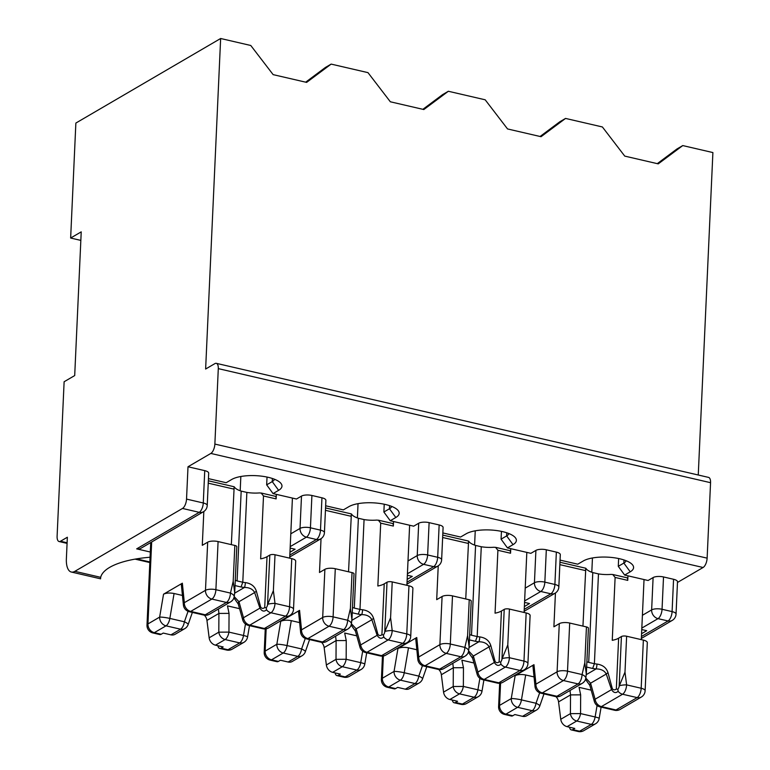 <?xml version="1.0" encoding="UTF-8"?>
<svg xmlns="http://www.w3.org/2000/svg" width="770" height="770" viewBox="0 0 770 770"><rect width="100%" height="100%" fill="white"/><g stroke="black" fill="none" stroke-linecap="round" stroke-linejoin="round"><path stroke-width="1.16" d="M540.088 136.483L559.8 121.785L565.555 118.426L541.041 136.704L507.546 128.946L485.187 99.802L448.352 91.264L423.837 109.542L390.342 101.784L367.983 72.64L331.148 64.102L306.633 82.39L273.138 74.632L250.779 45.488L220.644 38.5L205.629 369.032L214.907 363.613A7.662 3.388 103 0 1 216.312 363.334L708.573 477.4A7.662 3.388 103 0 1 710.556 482.694L707.13 558.144A7.662 3.388 103 0 1 703.087 567.5L677.475 582.457M565.555 118.426L602.39 126.963L624.749 156.108L658.244 163.866L682.759 145.578L712.895 152.566L698.255 475.003M641.449 636.511L668.052 620.966A7.662 6.343 59.7 0 0 672.249 620.399A7.662 7.662 0 0 0 676.041 614.133L677.504 581.793A7.662 2.647 2.6 0 0 673.558 579.281L663.519 576.951A7.662 2.647 2.6 0 0 653.104 577.567L648.09 580.493L624.653 575.065L618.281 566.325L623.854 563.072L630.226 571.812L624.653 575.065M618.637 558.539L618.281 566.325M630.226 571.812A26.825 9.259 2.6 0 0 631.852 564.102A26.825 9.259 2.6 0 0 608.724 557.211A26.825 9.259 2.6 0 0 583.342 560.945L577.769 564.198L560.05 560.098M524.37 606.548L529.5 603.545L524.553 602.4M641.574 633.7L646.704 630.707L641.756 629.562M524.149 611.284L555.045 593.237A7.662 7.662 0 0 0 558.837 586.971L560.3 554.641A7.662 2.647 2.6 0 0 556.354 552.119L546.315 549.79L544.842 582.13A7.662 2.647 -177.4 0 0 534.438 582.746L525.207 588.136M657.291 163.644L677.003 148.947L682.759 145.578M203.434 511.761A7.662 6.343 -120.3 0 1 199.238 512.329L136.685 548.866A7.662 6.343 -120.3 0 0 140.881 548.298L203.434 511.761A7.662 7.662 0 0 0 207.226 505.495L208.689 473.165A7.662 2.647 2.6 0 0 204.743 470.643L188.005 466.764L186.533 499.095A7.662 3.388 103 0 1 182.5 508.45L74.844 571.33A19.163 8.47 103 0 1 71.331 572.033A19.163 8.47 103 0 1 66.374 558.789L67.356 537.239L60.493 541.243A7.662 3.388 103 0 1 59.088 541.531A7.662 3.388 103 0 1 57.105 536.228L64.122 381.747L74.7 375.567L81.225 231.857L70.648 238.036L75.864 123.065L220.644 38.5M546.315 549.79A7.662 2.647 2.6 0 0 535.901 550.406L530.886 553.332L507.449 547.903L501.078 539.164L506.65 535.91L513.022 544.65L507.449 547.903M501.434 531.377L501.078 539.164M513.022 544.65A26.825 9.259 2.6 0 0 514.649 536.95A26.825 9.259 2.6 0 0 491.52 530.049A26.825 9.259 2.6 0 0 466.139 533.793L460.566 537.037L442.846 532.936M407.166 579.387L412.297 576.393L407.349 575.248M406.945 584.122L437.841 566.085A7.662 7.662 0 0 0 441.633 559.809L443.097 527.479A7.662 2.647 2.6 0 0 439.15 524.957L429.111 522.638L427.639 554.968A7.662 2.647 -177.4 0 0 417.234 555.584L408.004 560.974M422.884 109.321L442.596 94.623L448.352 91.264M429.111 522.638A7.662 2.647 2.6 0 0 418.697 523.254L413.683 526.179L390.246 520.741L383.874 512.012L389.447 508.758L395.819 517.498L390.246 520.741M384.23 504.225L383.874 512.012M395.819 517.498A26.825 9.259 2.6 0 0 397.445 509.788A26.825 9.259 2.6 0 0 374.316 502.897A26.825 9.259 2.6 0 0 348.935 506.631L343.362 509.884L325.643 505.775M289.963 552.225L295.093 549.231L290.146 548.086M289.741 556.97L320.638 538.923A7.662 7.662 0 0 0 324.43 532.657L325.893 500.317A7.662 2.647 2.6 0 0 321.947 497.805L311.908 495.476L310.435 527.806A7.662 2.647 -177.4 0 0 300.031 528.422L290.8 533.822M305.68 82.169L325.392 67.471L331.148 64.102M311.908 495.476A7.662 2.647 2.6 0 0 301.494 496.092L296.479 499.018L273.042 493.589L266.67 484.85L272.243 481.597L278.615 490.336L273.042 493.589M267.026 477.063L266.67 484.85M278.615 490.336A26.825 9.259 2.6 0 0 280.242 482.626A26.825 9.259 2.6 0 0 257.113 475.735A26.825 9.259 2.6 0 0 231.731 479.469L226.159 482.723L208.439 478.622M136.685 548.866L150.314 552.023M150.073 557.239A73.843 25.497 -177.4 0 0 100.687 577.327L100.552 578.847M80.84 240.394L70.648 238.036M216.312 363.334A7.662 3.388 103 0 1 218.295 368.628L214.869 444.078A7.662 3.388 103 0 1 210.836 453.434L188.005 466.764M274.505 479.258A19.163 6.612 2.6 0 1 272.243 481.597L272.378 478.488M391.709 506.419A19.163 6.612 2.6 0 1 389.447 508.758L389.582 505.64M508.912 533.572A19.163 6.612 2.6 0 1 506.65 535.91L506.785 532.801M626.116 560.733A19.163 6.612 2.6 0 1 623.854 563.072L623.989 559.963M218.083 541.57A7.662 2.647 -177.4 0 0 207.679 542.186L205.484 590.321A7.662 6.343 -120.3 0 0 211.856 599.06A7.662 3.388 103 0 0 215.898 589.704A7.662 2.647 -177.4 0 0 205.484 590.321L184.328 602.689A7.662 4.197 -5.8 0 0 183.404 605.008L181.345 584.622L182.355 583.198L184.328 602.689A7.662 6.343 -120.3 0 0 190.7 611.418A7.662 3.388 103 0 1 189.295 611.707L203.867 615.076A7.662 3.388 103 0 0 205.263 614.797L190.7 611.418L211.856 599.06L226.428 602.438A7.662 3.388 103 0 0 230.461 593.083L215.898 589.704L218.083 541.57L234.831 545.449L233.195 581.331L230.461 593.083A7.662 3.234 13.1 0 1 234.244 596.471L234.051 597.337A4.331 1.915 -77 0 1 232.944 599.772A4.331 1.915 -77 0 1 232.761 600.003L231.048 601.591A7.662 6.343 59.7 0 1 230.615 601.871A7.662 7.662 0 0 0 232.944 599.772M234.725 592.371L236.794 546.7A3.831 1.319 -177.4 0 0 234.831 545.449M207.679 542.186L202.289 545.324L203.829 511.521M261.194 493.021L275.15 496.255A3.831 1.694 103 0 1 276.141 498.902L263.504 495.976L260.645 558.847A19.163 6.612 -177.4 0 0 267.026 556.691L269.808 555.064L267.536 605.104A4.331 1.915 103 0 1 266.247 607.761L266.516 609.811C264.177 611.938 261.983 611.38 259.933 608.146A3.831 2.368 -25.4 0 1 260.693 607.155C261.81 608.598 263.147 608.743 264.716 607.568L266.247 607.761M267.536 605.104L267.758 604.238A7.662 1.964 172.8 0 1 275.006 603.401L289.568 606.779A7.662 2.647 2.6 0 1 293.514 609.291L295.699 561.157A7.662 2.647 -177.4 0 0 291.753 558.635L275.015 554.756A3.831 1.319 -177.4 0 0 269.808 555.064M234.167 486.813L231.337 544.64M217.9 645.741A7.662 3.388 -77 0 0 219.72 648.436A7.662 3.388 -77 0 0 221.125 648.148L223.165 646.964L215.465 645.173A7.662 6.343 -120.3 0 1 209.151 637.81L206.947 620.418L218.911 613.43L218.41 609.003M151.671 542.003L147.946 623.931L159.64 617.107L163.538 594.19L182.355 583.198M163.538 594.19C166.272 592.929 169.785 592.698 174.078 593.506L182.432 595.441M229.046 613.382L228.95 632.112L218.805 632.17L218.911 613.43L229.046 613.382L227.468 605.875L239.557 608.675M184.771 628.647L175.117 634.288A7.662 6.343 -120.3 0 1 170.93 634.855L180.584 629.215A7.662 6.343 59.7 0 0 184.771 628.647A7.662 7.662 0 0 0 188.149 624.547L192.365 612.41M204.339 615.172A7.662 6.343 -120.3 0 1 206.947 620.418M150.737 542.542L146.993 625.134A7.662 2.647 -177.4 0 1 147.946 623.931A7.662 6.343 59.7 0 0 154.318 632.671A7.662 3.388 103 0 1 152.912 632.95L159.785 634.547A7.662 3.388 -77 0 0 161.19 634.259L163.23 633.065L170.93 634.855M276.141 498.902L276.343 494.35M289.693 558.163L292.417 498.075M234.215 596.625L238.97 601.716L254.649 592.553C252.858 589.175 249.461 587.471 244.465 587.452A3.831 0.645 -83.8 0 0 245.37 582.592C251.184 583.439 254.87 586.365 256.42 591.37L260.693 607.155M234.244 596.471L234.677 592.351L233.195 581.331M267.758 604.238L273.379 590.638L275.015 554.756M242.752 620.014L238.238 603.969A7.662 3.513 -15.7 0 1 238.97 601.716L243.493 617.752A7.662 6.343 59.7 0 0 249.807 625.115A7.662 3.388 103 0 1 248.402 625.394A7.662 7.662 0 0 1 242.752 620.014A7.662 3.513 -15.7 0 1 243.493 617.752L259.933 608.146L254.649 592.553A3.831 1.713 -15.2 0 1 256.42 591.37M161.19 634.259L154.318 632.671L166.012 625.837A7.662 6.343 59.7 0 1 159.64 617.107A7.662 0.914 9.6 0 1 169.843 618.416L184.405 621.794A7.662 1.511 19.2 0 1 188.149 624.547M234.484 487.141A19.163 6.612 -177.4 0 0 241.174 491.106L246.862 492.425L242.781 582.245L241.039 586.981L235.033 585.595M241.174 491.106L237.093 580.926A19.163 6.612 2.6 0 1 235.274 580.282M233.897 488.344L233.859 489.104L208.237 483.165M267.026 556.691L264.716 607.568M246.862 492.425A19.163 6.612 -177.4 0 0 259.49 492.925L261.184 493.07L263.504 495.976M240.837 476.495L240.192 490.779M569.694 623.046A7.662 2.647 -177.4 0 0 559.29 623.662L557.095 671.806A7.662 6.343 -120.3 0 0 563.467 680.536A7.662 3.388 103 0 0 567.509 671.18A7.662 2.647 -177.4 0 0 557.095 671.806L535.939 684.164A7.662 4.197 -5.8 0 0 535.015 686.484L532.956 666.098L533.966 664.674L535.939 684.164A7.662 6.343 -120.3 0 0 542.311 692.894A7.662 3.388 103 0 1 540.906 693.183L555.478 696.552A7.662 3.388 103 0 0 556.874 696.273L542.311 692.894L563.467 680.536L578.039 683.914A7.662 3.388 103 0 0 582.072 674.559L567.509 671.18L569.694 623.046L586.442 626.924L584.805 662.806L582.072 674.559A7.662 3.234 13.1 0 1 585.854 677.947L585.662 678.813A4.331 1.915 -77 0 1 584.555 681.248A4.331 1.915 -77 0 1 584.372 681.479L582.659 683.067A7.662 6.343 59.7 0 1 582.226 683.346A7.662 7.662 0 0 0 584.555 681.248M586.336 673.846L588.415 628.176A3.831 1.319 -177.4 0 0 586.442 626.924M559.29 623.662L553.899 626.799L555.44 592.996M612.804 574.497L626.761 577.731A3.831 1.694 103 0 1 627.752 580.378L615.115 577.452L612.256 640.322A19.163 6.612 -177.4 0 0 618.637 638.166L621.419 636.54L619.147 686.58A4.331 1.915 103 0 1 617.858 689.237L618.127 691.287C615.788 693.414 613.594 692.865 611.544 689.622A3.831 2.368 -25.4 0 1 612.304 688.63C613.421 690.074 614.758 690.218 616.327 689.044L617.858 689.237M619.147 686.58L619.369 685.714A7.662 1.964 172.8 0 1 626.616 684.876L641.179 688.255A7.662 2.647 2.6 0 1 645.125 690.767L647.31 642.632A7.662 2.647 -177.4 0 0 643.364 640.111L626.626 636.232A3.831 1.319 -177.4 0 0 621.419 636.54M585.778 568.289L582.948 626.116M569.511 727.217A7.662 3.388 -77 0 0 571.33 729.912A7.662 3.388 -77 0 0 572.736 729.633L574.776 728.439L567.076 726.649A7.662 6.343 -120.3 0 1 560.762 719.286L558.558 701.894L570.522 694.906L570.021 690.478M500.567 683.144L499.557 705.407L511.251 698.582L515.149 675.675L533.966 664.674M515.149 675.675C517.883 674.404 521.396 674.174 525.689 674.982L534.043 676.917M580.657 694.858L580.561 713.588L570.416 713.646L570.522 694.906L580.657 694.858L579.078 687.35L591.168 690.151M536.382 710.123L526.728 715.763A7.662 6.343 -120.3 0 1 522.541 716.331L532.195 710.691A7.662 6.343 59.7 0 0 536.382 710.123A7.662 7.662 0 0 0 539.76 706.023L543.976 693.885M555.95 696.648A7.662 6.343 -120.3 0 1 558.558 701.894M499.663 683.269L498.604 706.619A7.662 2.647 -177.4 0 1 499.557 705.407A7.662 6.343 59.7 0 0 505.928 714.146A7.662 3.388 103 0 1 504.533 714.425L511.396 716.023A7.662 3.388 -77 0 0 512.801 715.734L514.841 714.55L522.541 716.331M627.752 580.378L627.954 575.825M641.304 639.639L644.028 579.55M585.826 678.101L590.58 683.192L606.26 674.029C604.469 670.651 601.072 668.947 596.076 668.928A3.831 0.645 -83.8 0 0 596.981 664.067C602.794 664.914 606.481 667.84 608.04 672.845L612.304 688.63M585.854 677.947L586.288 673.827L584.805 662.806M619.369 685.714L624.99 672.123L626.626 636.232M594.363 701.489L589.849 685.444A7.662 3.513 -15.7 0 1 590.58 683.192L595.104 699.227A7.662 6.343 59.7 0 0 601.418 706.591A7.662 3.388 103 0 1 600.013 706.879A7.662 7.662 0 0 1 594.363 701.489A7.662 3.513 -15.7 0 1 595.104 699.227L611.544 689.622L606.26 674.029A3.831 1.713 -15.2 0 1 608.04 672.845M512.801 715.734L505.928 714.146L517.623 707.322A7.662 6.343 59.7 0 1 511.251 698.582A7.662 0.914 9.6 0 1 521.454 699.891L536.016 703.27A7.662 1.511 19.2 0 1 539.76 706.023M586.095 568.616A19.163 6.612 -177.4 0 0 592.784 572.582L598.473 573.9L594.392 663.721L592.65 668.466L586.644 667.07M592.784 572.582L588.703 662.402A19.163 6.612 2.6 0 1 586.884 661.757M585.508 569.819L585.47 570.58L559.848 564.641M618.637 638.166L616.327 689.044M598.473 573.9A19.163 6.612 -177.4 0 0 611.101 574.401L612.795 574.545L615.115 577.452M592.448 557.971L591.803 572.254M452.49 595.884A7.662 2.647 -177.4 0 0 442.086 596.5L439.891 644.644A7.662 6.343 -120.3 0 0 446.263 653.384A7.662 3.388 103 0 0 450.306 644.028A7.662 2.647 -177.4 0 0 439.891 644.644L418.736 657.003A7.662 4.197 -5.8 0 0 417.812 659.322L415.752 638.936L416.762 637.522L418.736 657.003A7.662 6.343 -120.3 0 0 425.107 665.742A7.662 3.388 103 0 1 423.702 666.021L438.274 669.399A7.662 3.388 103 0 0 439.67 669.111L425.107 665.742L446.263 653.384L460.835 656.752A7.662 3.388 103 0 0 464.868 647.397L450.306 644.028L452.49 595.884L469.238 599.763L467.602 635.645L464.868 647.397A7.662 3.234 13.1 0 1 468.651 650.785L468.458 651.661A4.331 1.915 -77 0 1 467.351 654.096A4.331 1.915 -77 0 1 467.169 654.317L465.455 655.905A7.662 6.343 59.7 0 1 465.022 656.184A7.662 7.662 0 0 0 467.351 654.096M469.132 646.684L471.211 601.024A3.831 1.319 -177.4 0 0 469.238 599.763M442.086 596.5L436.696 599.647L438.236 565.835M495.601 547.335L509.557 550.569A3.831 1.694 103 0 1 510.549 553.226L497.911 550.29L495.052 613.17A19.163 6.612 -177.4 0 0 501.434 611.005L504.215 609.378L501.944 659.418A4.331 1.915 103 0 1 500.654 662.085L500.924 664.125C498.585 666.252 496.39 665.703 494.34 662.47A3.831 2.368 -25.4 0 1 495.1 661.469C496.217 662.922 497.555 663.057 499.124 661.882L500.654 662.085M501.944 659.418L502.165 658.552A7.662 1.964 172.8 0 1 509.413 657.724L523.975 661.093A7.662 2.647 2.6 0 1 527.922 663.615L530.106 615.471A7.662 2.647 -177.4 0 0 526.16 612.959L509.422 609.07A3.831 1.319 -177.4 0 0 504.215 609.378M468.574 541.127L465.744 598.954M452.308 700.055A7.662 3.388 -77 0 0 454.127 702.75A7.662 3.388 -77 0 0 455.532 702.471L457.572 701.278L449.873 699.497A7.662 6.343 -120.3 0 1 443.558 692.124L441.354 674.741L453.318 667.754L452.818 663.317M383.364 655.992L382.353 678.255L394.048 671.421L397.946 648.513L416.762 637.522M397.946 648.513C400.679 647.243 404.192 647.012 408.485 647.82L416.839 649.755M463.453 667.696L463.357 686.436L453.212 686.494L453.318 667.754L463.453 667.696L461.875 660.188L473.964 662.989M419.178 682.971L409.525 688.601A7.662 6.343 -120.3 0 1 405.338 689.169L414.992 683.539A7.662 6.343 59.7 0 0 419.178 682.971A7.662 7.662 0 0 0 422.557 678.861L426.772 666.733M438.746 669.486A7.662 6.343 -120.3 0 1 441.354 674.741M382.459 656.107L381.4 679.458A7.662 2.647 -177.4 0 1 382.353 678.255A7.662 6.343 59.7 0 0 388.725 686.984A7.662 3.388 103 0 1 387.32 687.273L394.192 688.861A7.662 3.388 -77 0 0 395.597 688.582L397.638 687.389L405.338 689.169M510.549 553.226L510.751 548.673M524.101 612.477L526.824 552.398M468.622 650.939L473.377 656.03L489.056 646.877C487.266 643.489 483.868 641.785 478.873 641.776A3.831 0.645 -83.8 0 0 479.777 636.906C485.591 637.753 489.277 640.678 490.837 645.693L495.1 661.469M468.651 650.785L469.084 646.665L467.602 635.645M502.165 658.552L507.786 644.962L509.422 609.07M477.159 674.327L472.645 658.292A7.662 3.513 -15.7 0 1 473.377 656.03L477.9 672.066A7.662 6.343 59.7 0 0 484.214 679.438A7.662 3.388 103 0 1 482.809 679.718A7.662 7.662 0 0 1 477.159 674.327A7.662 3.513 -15.7 0 1 477.9 672.066L494.34 662.47L489.056 646.877A3.831 1.713 -15.2 0 1 490.837 645.693M395.597 688.582L388.725 686.984L400.419 680.16A7.662 6.343 59.7 0 1 394.048 671.421A7.662 0.914 9.6 0 1 404.25 672.739L418.813 676.108A7.662 1.511 19.2 0 1 422.557 678.861M468.892 541.454A19.163 6.612 -177.4 0 0 475.581 545.429L481.269 546.748L477.188 636.559L475.446 641.304L469.44 639.909M475.581 545.429L471.5 635.24A19.163 6.612 2.6 0 1 469.681 634.596M468.304 542.657L468.266 543.428L442.644 537.489M501.434 611.005L499.124 661.882M481.269 546.748A19.163 6.612 -177.4 0 0 493.897 547.249L495.591 547.393L497.911 550.29M475.244 530.809L474.599 545.093M335.287 568.722A7.662 2.647 -177.4 0 0 324.882 569.338L322.688 617.482A7.662 6.343 -120.3 0 0 329.06 626.222A7.662 3.388 103 0 0 333.102 616.866A7.662 2.647 -177.4 0 0 322.688 617.482L301.532 629.841A7.662 4.197 -5.8 0 0 300.608 632.17L298.548 611.775L299.559 610.36L301.532 629.841A7.662 6.343 -120.3 0 0 307.904 638.58A7.662 3.388 103 0 1 306.498 638.859L321.071 642.238A7.662 3.388 103 0 0 322.466 641.959L307.904 638.58L329.06 626.222L343.632 629.6A7.662 3.388 103 0 0 347.665 620.245L333.102 616.866L335.287 568.722L352.034 572.601L350.398 608.493L347.665 620.245A7.662 3.234 13.1 0 1 351.447 623.633L351.255 624.499A4.331 1.915 -77 0 1 350.148 626.934A4.331 1.915 -77 0 1 349.965 627.165L348.252 628.753A7.662 6.343 59.7 0 1 347.819 629.032A7.662 7.662 0 0 0 350.148 626.934M351.928 619.532L354.007 573.862A3.831 1.319 -177.4 0 0 352.034 572.601M324.882 569.338L319.492 572.485L321.032 538.673M378.397 520.183L392.353 523.417A3.831 1.694 103 0 1 393.345 526.064L380.707 523.138L377.849 586.009A19.163 6.612 -177.4 0 0 384.23 583.853L387.012 582.226L384.74 632.257A4.331 1.915 103 0 1 383.45 634.923L383.72 636.973C381.381 639.1 379.186 638.542 377.136 635.308A3.831 2.368 -25.4 0 1 377.897 634.307C379.013 635.76 380.351 635.895 381.92 634.721L383.45 634.923M384.74 632.257L384.962 631.4A7.662 1.964 172.8 0 1 392.209 630.563L406.772 633.941A7.662 2.647 2.6 0 1 410.718 636.453L412.903 588.309A7.662 2.647 -177.4 0 0 408.957 585.797L392.219 581.918A3.831 1.319 -177.4 0 0 387.012 582.226M351.37 513.975L348.541 571.792M335.104 672.893A7.662 3.388 -77 0 0 336.923 675.588A7.662 3.388 -77 0 0 338.328 675.309L340.369 674.116L332.669 672.335A7.662 6.343 -120.3 0 1 326.355 664.972L324.151 647.58L336.115 640.592L335.614 636.164M266.16 628.83L265.15 651.093L276.844 644.259L280.742 621.351L299.559 610.36M280.742 621.351C283.476 620.091 286.989 619.86 291.281 620.659L299.636 622.593M346.25 640.534L346.154 659.274L336.009 659.332L336.115 640.592L346.25 640.534L344.671 633.036L356.76 635.837M301.975 655.809L292.321 661.449A7.662 6.343 -120.3 0 1 288.134 662.017L297.788 656.377A7.662 6.343 59.7 0 0 301.975 655.809A7.662 7.662 0 0 0 305.353 651.709L309.569 639.572M321.542 642.334A7.662 6.343 -120.3 0 1 324.151 647.58M265.255 628.955L264.197 652.296A7.662 2.647 -177.4 0 1 265.15 651.093A7.662 6.343 59.7 0 0 271.521 659.832A7.662 3.388 103 0 1 270.116 660.111L276.988 661.7A7.662 3.388 -77 0 0 278.394 661.42L280.434 660.227L288.134 662.017M393.345 526.064L393.547 521.511M406.897 585.316L409.621 525.236M351.418 623.777L356.173 628.869L371.852 619.715C370.062 616.327 366.664 614.633 361.669 614.614A3.831 0.645 -83.8 0 0 362.574 609.753C368.387 610.591 372.074 613.517 373.623 618.531L377.897 634.307M351.447 623.633L351.88 619.513L350.398 608.493M384.962 631.4L390.583 617.8L392.219 581.918M359.956 647.166L355.442 631.131A7.662 3.513 -15.7 0 1 356.173 628.869L360.697 644.913A7.662 6.343 59.7 0 0 367.011 652.277A7.662 3.388 103 0 1 365.606 652.556A7.662 7.662 0 0 1 359.956 647.166A7.662 3.513 -15.7 0 1 360.697 644.913L377.136 635.308L371.852 619.715A3.831 1.713 -15.2 0 1 373.623 618.531M278.394 661.42L271.521 659.832L283.216 652.999A7.662 6.343 59.7 0 1 276.844 644.259A7.662 0.914 9.6 0 1 287.046 645.578L301.609 648.956A7.662 1.511 19.2 0 1 305.353 651.709M351.688 514.293A19.163 6.612 -177.4 0 0 358.377 518.268L364.066 519.586L359.985 609.407L358.243 614.142L352.236 612.756M358.377 518.268L354.296 608.088A19.163 6.612 2.6 0 1 352.477 607.434M351.101 515.505L351.062 516.266L325.44 510.327M384.23 583.853L381.92 634.721M364.066 519.586A19.163 6.612 -177.4 0 0 376.694 520.087L378.388 520.231L380.707 523.138M358.04 503.657L357.396 517.931M673.558 579.281L672.095 611.611A7.662 3.388 -77 0 1 668.052 620.966L658.013 618.637A7.662 3.388 -77 0 0 662.046 609.282A7.662 2.647 -177.4 0 0 651.641 609.898L642.411 615.297M676.041 614.133A7.662 2.647 -177.4 0 0 672.095 611.611L662.046 609.282L663.519 576.951M653.104 577.567L651.641 609.898A7.662 6.343 -120.3 0 0 658.013 618.637L641.824 628.089M555.045 593.237A7.662 6.343 -120.3 0 1 550.848 593.805L524.235 609.349M558.837 586.971A7.662 2.647 -177.4 0 0 554.891 584.459A7.662 3.388 -77 0 1 550.848 593.805L540.8 591.485A7.662 3.388 -77 0 0 544.842 582.13L554.891 584.459L556.354 552.119M524.62 600.937L540.8 591.485A7.662 6.343 -120.3 0 1 534.438 582.746L535.901 550.406M437.841 566.085A7.662 6.343 -120.3 0 1 433.645 566.653L407.032 582.197M441.633 559.809A7.662 2.647 -177.4 0 0 437.687 557.297A7.662 3.388 -77 0 1 433.645 566.653L423.596 564.323A7.662 3.388 -77 0 0 427.639 554.968L437.687 557.297L439.15 524.957M407.417 573.775L423.596 564.323A7.662 6.343 -120.3 0 1 417.234 555.584L418.697 523.254M320.638 538.923A7.662 6.343 -120.3 0 1 316.441 539.491L289.828 555.035M324.43 532.657A7.662 2.647 -177.4 0 0 320.484 530.135A7.662 3.388 -77 0 1 316.441 539.491L306.393 537.162A7.662 3.388 -77 0 0 310.435 527.806L320.484 530.135L321.947 497.805M290.213 546.613L306.393 537.162A7.662 6.343 -120.3 0 1 300.031 528.422L301.494 496.092M204.743 470.643L203.28 502.983A7.662 3.388 -77 0 1 199.238 512.329L182.5 508.45M100.687 577.327L74.844 571.33M207.226 505.495A7.662 2.647 -177.4 0 0 203.28 502.983L186.533 499.095M710.556 482.694L218.295 368.628M707.13 558.144L214.869 444.078M703.087 567.5L210.836 453.434M149.861 561.956L136.55 558.876M67.106 542.783L60.493 541.243M221.125 648.148L227.987 649.745A7.662 3.388 103 0 1 226.592 650.024A7.662 7.662 0 0 0 232.184 649.177A7.662 6.343 -120.3 0 1 227.987 649.745L239.682 642.912L225.119 639.533L215.465 645.173M234.629 593.198L244.465 587.452A22.994 7.941 2.6 0 1 241.039 586.981M209.151 637.81L218.805 632.17A7.662 6.343 59.7 0 0 225.119 639.533A7.662 3.388 103 0 0 228.95 632.112L243.513 635.491A7.662 3.388 103 0 1 239.682 642.912A7.662 6.343 -120.3 0 0 243.878 642.344A7.662 7.662 0 0 0 247.565 637.011A7.662 0.914 -170.4 0 0 243.513 635.491L245.466 624.008M188.053 611.303L184.405 621.794A7.662 3.388 103 0 1 180.584 629.215L166.012 625.837A7.662 3.388 103 0 0 169.843 618.416L174.078 593.506M273.379 590.638L275.006 603.401A7.662 3.388 103 0 1 270.963 612.756L249.807 625.115L264.37 628.493A7.662 3.388 103 0 1 262.965 628.772A7.662 7.662 0 0 0 268.566 627.925L289.722 615.567A7.662 7.662 0 0 0 293.514 609.291M268.566 627.925A7.662 6.343 59.7 0 1 264.37 628.493L285.526 616.135A7.662 6.343 59.7 0 0 289.722 615.567M266.516 609.811A7.662 6.343 59.7 0 0 270.963 612.756L285.526 616.135A7.662 3.388 103 0 0 289.568 606.779L291.753 558.635M205.263 614.797L226.428 602.438A7.662 6.343 59.7 0 0 230.615 601.871L209.459 614.229A7.662 6.343 59.7 0 1 205.263 614.797M245.37 582.592A19.163 6.612 2.6 0 1 242.781 582.245L237.093 580.926M572.736 729.633L579.608 731.221A7.662 3.388 103 0 1 578.203 731.5A7.662 7.662 0 0 0 583.795 730.653A7.662 6.343 -120.3 0 1 579.608 731.221L591.293 724.387L576.73 721.009L567.076 726.649M586.24 674.674L596.076 668.928A22.994 7.941 2.6 0 1 592.65 668.466M560.762 719.286L570.416 713.646A7.662 6.343 59.7 0 0 576.73 721.009A7.662 3.388 103 0 0 580.561 713.588L595.123 716.966A7.662 3.388 103 0 1 591.293 724.387A7.662 6.343 -120.3 0 0 595.489 723.819A7.662 7.662 0 0 0 599.175 718.487A7.662 0.914 -170.4 0 0 595.123 716.966L597.077 705.484M539.664 692.779L536.016 703.27A7.662 3.388 103 0 1 532.195 710.691L517.623 707.322A7.662 3.388 103 0 0 521.454 699.891L525.689 674.982M624.99 672.123L626.616 684.876A7.662 3.388 103 0 1 622.574 694.232L601.418 706.591L615.981 709.969A7.662 3.388 103 0 1 614.576 710.248A7.662 7.662 0 0 0 620.177 709.401L641.333 697.043A7.662 7.662 0 0 0 645.125 690.767M620.177 709.401A7.662 6.343 59.7 0 1 615.981 709.969L637.146 697.61A7.662 6.343 59.7 0 0 641.333 697.043M618.127 691.287A7.662 6.343 59.7 0 0 622.574 694.232L637.146 697.61A7.662 3.388 103 0 0 641.179 688.255L643.364 640.111M556.874 696.273L578.039 683.914A7.662 6.343 59.7 0 0 582.226 683.346L561.07 695.705A7.662 6.343 59.7 0 1 556.874 696.273M596.981 664.067A19.163 6.612 2.6 0 1 594.392 663.721L588.703 662.402M455.532 702.471L462.395 704.059A7.662 3.388 103 0 1 460.999 704.338A7.662 7.662 0 0 0 466.591 703.491A7.662 6.343 -120.3 0 1 462.395 704.059L474.089 697.225L459.526 693.857L449.873 699.497M469.036 647.512L478.873 641.776A22.994 7.941 2.6 0 1 475.446 641.304M443.558 692.124L453.212 686.494A7.662 6.343 59.7 0 0 459.526 693.857A7.662 3.388 103 0 0 463.357 686.436L477.92 689.804A7.662 3.388 103 0 1 474.089 697.225A7.662 6.343 -120.3 0 0 478.286 696.667A7.662 7.662 0 0 0 481.972 691.325A7.662 0.914 -170.4 0 0 477.92 689.804L479.874 678.332M422.461 665.617L418.813 676.108A7.662 3.388 103 0 1 414.992 683.539L400.419 680.16A7.662 3.388 103 0 0 404.25 672.739L408.485 647.82M507.786 644.962L509.413 657.724A7.662 3.388 103 0 1 505.37 667.08L484.214 679.438L498.777 682.807A7.662 3.388 103 0 1 497.372 683.096A7.662 7.662 0 0 0 502.974 682.239L524.129 669.881A7.662 7.662 0 0 0 527.922 663.615M502.974 682.239A7.662 6.343 59.7 0 1 498.777 682.807L519.933 670.449A7.662 6.343 59.7 0 0 524.129 669.881M500.924 664.125A7.662 6.343 59.7 0 0 505.37 667.08L519.933 670.449A7.662 3.388 103 0 0 523.975 661.093L526.16 612.959M439.67 669.111L460.835 656.752A7.662 6.343 59.7 0 0 465.022 656.184L443.867 668.543A7.662 6.343 59.7 0 1 439.67 669.111M479.777 636.906A19.163 6.612 2.6 0 1 477.188 636.559L471.5 635.24M338.328 675.309L345.191 676.897A7.662 3.388 103 0 1 343.795 677.186A7.662 7.662 0 0 0 349.387 676.329A7.662 6.343 -120.3 0 1 345.191 676.897L356.885 670.073L342.323 666.695L332.669 672.335M351.832 620.36L361.669 614.614A22.994 7.941 2.6 0 1 358.243 614.142M326.355 664.972L336.009 659.332A7.662 6.343 59.7 0 0 342.323 666.695A7.662 3.388 103 0 0 346.154 659.274L360.716 662.652A7.662 3.388 103 0 1 356.885 670.073A7.662 6.343 -120.3 0 0 361.082 669.505A7.662 7.662 0 0 0 364.768 664.173A7.662 0.914 -170.4 0 0 360.716 662.652L362.67 651.17M305.257 638.465L301.609 648.956A7.662 3.388 103 0 1 297.788 656.377L283.216 652.999A7.662 3.388 103 0 0 287.046 645.578L291.281 620.659M390.583 617.8L392.209 630.563A7.662 3.388 103 0 1 388.167 639.918L367.011 652.277L381.574 655.655A7.662 3.388 103 0 1 380.168 655.934A7.662 7.662 0 0 0 385.77 655.087L406.926 642.729A7.662 7.662 0 0 0 410.718 636.453M385.77 655.087A7.662 6.343 59.7 0 1 381.574 655.655L402.729 643.297A7.662 6.343 59.7 0 0 406.926 642.729M383.72 636.973A7.662 6.343 59.7 0 0 388.167 639.918L402.729 643.297A7.662 3.388 103 0 0 406.772 633.941L408.957 585.797M322.466 641.959L343.632 629.6A7.662 6.343 59.7 0 0 347.819 629.032L326.663 641.391A7.662 6.343 59.7 0 1 322.466 641.959M362.574 609.753A19.163 6.612 2.6 0 1 359.985 609.407L354.296 608.088M100.514 578.799L71.331 572.033M149.832 562.552L135.048 559.126M67.077 543.379L59.088 541.531M641.352 638.446L672.249 620.399M219.72 648.436L226.592 650.024M248.402 625.394L262.965 628.772M183.404 605.008A7.662 7.662 0 0 0 189.295 611.707M247.565 637.011L249.499 625.654M232.184 649.177L243.878 642.344M203.867 615.076A7.662 7.662 0 0 0 209.459 614.229M238.238 603.969L233.888 597.866M146.993 625.134A7.662 7.662 0 0 0 152.912 632.95M234.176 486.765L208.343 480.778M571.33 729.912L578.203 731.5M600.013 706.879L614.576 710.248M535.015 686.484A7.662 7.662 0 0 0 540.906 693.183M599.175 718.487L601.11 707.13M583.795 730.653L595.489 723.819M555.478 696.552A7.662 7.662 0 0 0 561.07 695.705M589.849 685.444L585.498 679.342M498.604 706.619A7.662 7.662 0 0 0 504.533 714.425M585.787 568.241L559.954 562.254M454.127 702.75L460.999 704.338M482.809 679.718L497.372 683.096M417.812 659.322A7.662 7.662 0 0 0 423.702 666.021M481.972 691.325L483.906 679.968M466.591 703.491L478.286 696.667M438.274 669.399A7.662 7.662 0 0 0 443.867 668.543M472.645 658.292L468.295 652.18M381.4 679.458A7.662 7.662 0 0 0 387.32 687.273M468.584 541.079L442.75 535.092M336.923 675.588L343.795 677.186M365.606 652.556L380.168 655.934M300.608 632.17A7.662 7.662 0 0 0 306.498 638.859M364.768 664.173L366.703 652.816M349.387 676.329L361.082 669.505M321.071 642.238A7.662 7.662 0 0 0 326.663 641.391M355.442 631.131L351.091 625.019M264.197 652.296A7.662 7.662 0 0 0 270.116 660.111M351.38 513.917L325.546 507.931"/></g></svg>
